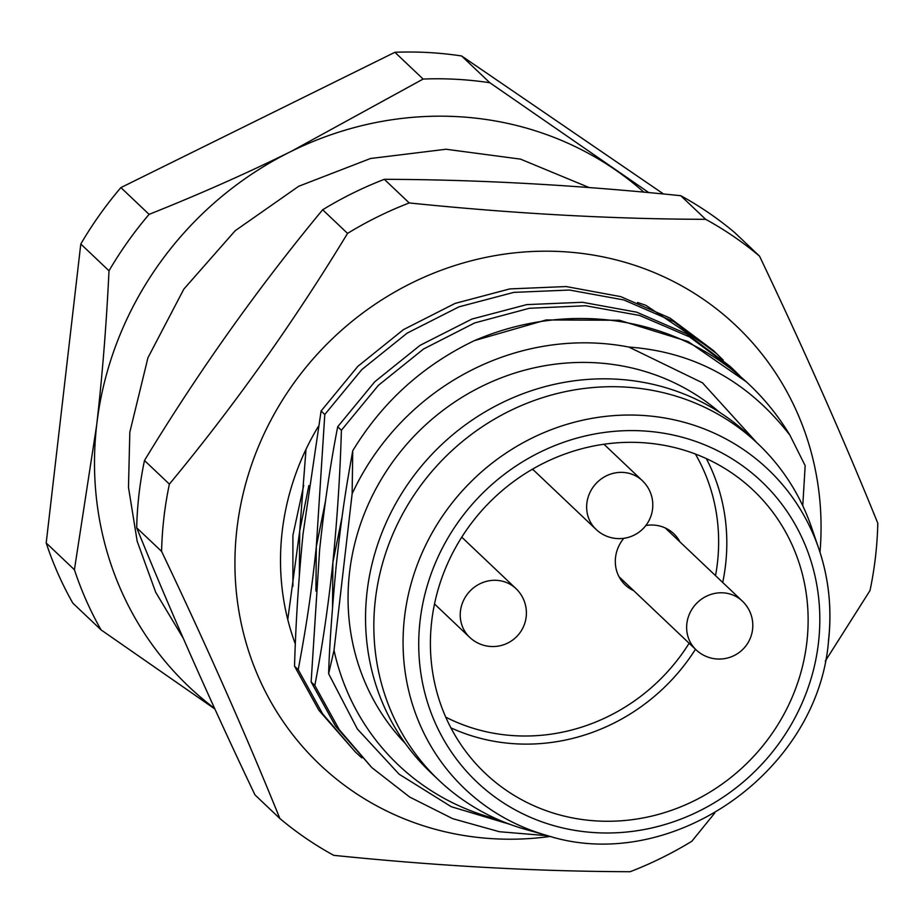 <?xml version="1.0" encoding="UTF-8"?>
<svg xmlns="http://www.w3.org/2000/svg" width="924" height="924" viewBox="0 0 924 924"><rect width="100%" height="100%" fill="white"/><g stroke="black" fill="none" stroke-linecap="round" stroke-linejoin="round"><path stroke-width="1.39" d="M510.279 824.451L451.247 806.698L399.133 774.22L357.334 728.967L328.632 673.735L334.014 650.334L352.136 493.762L352.749 450.727C382.386 402.009 422.926 365.315 474.37 340.644L546.165 319.947L619.403 320.258L688.057 341.522L746.511 381.947L749.526 384.811A268.826 252.772 133.5 0 0 474.37 340.644M756.871 442.735L702.471 382.813L628.851 347.054A248.672 233.818 133.5 0 0 352.136 493.762M334.014 650.334A248.672 233.818 133.5 0 0 497.331 819.23M405.393 743.543A228.505 214.865 -46.5 0 1 349.549 572.406A228.505 214.865 -46.5 0 1 492.561 381.381A228.505 214.865 -46.5 0 1 719.623 412.335M214.899 709.008L101.028 629.868L72.811 603.095A369.635 347.563 -46.5 0 1 46.2 542.977L80.792 244.017A369.635 347.563 -46.5 0 1 120.894 187.595L394.906 52.287A369.635 347.563 -46.5 0 1 461.619 55.971L663.548 194.005M101.028 629.868A369.635 347.563 -46.5 0 1 74.417 569.75L96.685 424.994C102.321 375.987 106.422 324.59 109.009 270.79A369.635 347.563 -46.5 0 1 149.099 214.356C198.856 194.537 246.188 173.562 291.095 151.432L423.123 79.06A369.635 347.563 -46.5 0 1 489.836 82.744L461.619 55.971M423.123 79.06L394.906 52.287M489.836 82.744L648.798 192.608M214.657 708.477A336.036 315.973 -46.5 0 1 96.685 424.994A336.036 315.973 -46.5 0 1 291.095 151.432A336.036 315.973 133.5 0 1 614.529 169.3A336.036 315.973 -46.5 0 1 643.843 192.157M74.417 569.75L46.2 542.977M109.009 270.79L80.792 244.017M149.099 214.356L120.894 187.595M328.632 673.735C329.279 648.995 331.808 612.935 336.221 565.546C342.735 505.705 347.147 482.594 352.749 450.727M306.017 449.318L299.711 530.907L287.768 619.53M321.102 410.995L324.798 414.506L316.308 546.65C310.857 598.117 305.682 629.29 298.233 669.704L294.537 666.204C295.715 623.712 298.544 579.66 303.026 534.049L321.102 410.995L357.819 366.366L403.395 329.66L455.116 303.395L509.817 288.912L566.181 286.555L620.685 296.616L670.085 318.122L713.316 350.462L723.342 360.198M371.852 767.625L335.493 726.045L311.134 681.947L319.623 549.803C324.336 505.416 330.353 464.391 337.699 426.738L341.395 430.249C340.136 474.047 337.306 518.098 332.894 562.393C328.332 605.717 322.303 646.742 314.83 685.446L339.189 729.544L371.852 767.625L409.69 797.054L452.668 818.664L499.33 831.716L548.048 835.781M311.134 681.947L314.83 685.446M628.851 347.054C694.328 351.848 748.013 381.219 789.904 435.169A268.826 252.772 133.5 0 0 749.526 384.811M341.395 430.249L378.39 385.343L423.596 348.972L474.624 322.95L529.36 308.281L585.573 305.74L639.697 315.477L689.627 336.948L733.61 369.716L729.914 366.204L686.578 333.807L636.671 312.173L582.409 302.275L526.703 304.62L471.852 319.08L420.108 345.322L374.774 381.751L337.699 426.738M802.771 505.763L805.162 465.673L789.904 435.169M324.798 414.506L361.873 369.519L407.207 333.09L458.951 306.849L513.802 292.377L569.507 290.044L623.769 299.93L673.677 321.575L717.012 353.961M733.61 369.716L739.893 375.906M361.815 757.888L355.266 751.882L322.615 713.836L298.233 669.704M294.537 666.204L318.861 710.256L355.266 751.882M308.859 485.562L299.711 530.907L299.341 575.294M325.456 501.305L316.308 546.65L315.939 591.037M342.053 517.059L332.894 562.393L332.536 606.779M679.96 541.903A35.285 33.172 133.5 0 0 673.781 533.726A35.285 33.172 133.5 0 0 645.841 525.502M623.804 538.322A35.285 33.172 133.5 0 0 615.534 557.449A35.285 33.172 133.5 0 0 625.213 584.915A35.285 33.172 133.5 0 0 633.702 590.667M532.051 469.415A35.285 33.172 133.5 0 0 533.714 470.247M431.681 621.425A194.906 183.264 133.5 0 0 485.123 773.192A194.906 183.264 133.5 0 0 680.896 806.768A194.906 183.264 133.5 0 0 806.86 642.157A194.906 183.264 133.5 0 0 753.418 490.401A194.906 183.264 133.5 0 0 557.646 456.826A194.906 183.264 133.5 0 0 431.681 621.425M546.904 835.458L525.282 829.325A231.866 218.018 133.5 0 1 438.946 780.318A231.866 218.018 133.5 0 1 375.352 599.78A231.866 218.018 -46.5 0 1 525.213 403.961A231.866 218.018 -46.5 0 1 758.107 443.901A231.866 218.018 -46.5 0 1 811.584 527.546L818.849 548.821A220.235 207.08 133.5 0 0 594.432 417.937A220.235 207.08 133.5 0 0 404.504 617.428A220.235 207.08 133.5 0 0 546.904 835.458C669.704 875.097 817.763 773.053 828.505 641.198C832.108 609.286 828.886 578.493 818.849 548.821A220.235 207.08 133.5 0 1 828.447 640.852M758.107 443.901L749.814 436.036A231.866 218.018 -46.5 0 0 516.909 396.084A231.866 218.018 -46.5 0 0 367.059 591.914A231.866 218.018 133.5 0 0 430.642 772.452L438.946 780.318M637.572 302.483L645.98 305.37L713.501 350.635M303.719 485.343L292.896 535.4L292.908 586.301M550.415 836.416A302.437 284.373 -46.5 0 1 236.902 529.117A302.437 284.373 -46.5 0 1 557.495 251.409A302.437 284.373 -46.5 0 1 819.992 552.275M295.357 644.074A255.382 240.136 -46.5 0 1 318.214 426.645M279.857 818.502L254.955 794.883C210.025 700.623 170.605 611.584 136.694 527.789A369.635 347.563 133.5 0 1 139.027 494.051A369.635 347.563 133.5 0 1 144.479 460.498L169.381 484.118A369.635 347.563 133.5 0 0 163.918 517.671A369.635 347.563 133.5 0 0 161.596 551.397C206.514 645.645 245.934 734.684 279.857 818.502A369.635 347.563 133.5 0 0 333.737 855.335C438.045 866.019 536.856 871.471 630.168 871.713A369.635 347.563 133.5 0 0 691.845 841.256L714.737 813.028M144.479 460.498C198.371 371.691 257.761 288.115 322.661 209.771A369.635 347.563 133.5 0 1 384.326 179.325C477.639 179.556 576.449 185.019 680.757 195.703A369.635 347.563 133.5 0 1 734.649 232.536L759.54 256.156C804.469 350.415 843.889 439.454 877.8 523.25A369.635 347.563 133.5 0 1 875.478 556.976A369.635 347.563 133.5 0 1 870.015 590.54L825.271 661.122M759.54 256.156A369.635 347.563 133.5 0 0 705.659 219.323C612.358 219.08 513.548 213.629 409.216 202.945A369.635 347.563 133.5 0 0 347.551 233.391C293.67 322.187 234.28 405.752 169.381 484.118M136.694 527.789L161.596 551.397M322.661 209.771L347.551 233.391M384.326 179.325L409.216 202.945M680.757 195.703L705.659 219.323M695.379 454.019A188.184 176.946 -46.5 0 1 717.417 563.074A188.184 176.946 -46.5 0 1 715.523 575.652M689.131 643.254A188.184 176.946 -46.5 0 1 445.749 717.151M706.329 458.604A194.906 183.264 -46.5 0 1 725.548 565.003A194.906 183.264 -46.5 0 1 722.718 582.466M695.483 649.272A194.906 183.264 -46.5 0 1 450.889 727.835M420.074 620.789A206.964 194.606 133.5 0 0 596.026 832.697A206.964 194.606 133.5 0 0 818.468 642.792A206.964 194.606 133.5 0 0 642.515 430.896A206.964 194.606 133.5 0 0 420.074 620.789M742.319 601.074A33.599 33.599 0 0 1 717.347 659.008A33.599 33.599 0 0 1 696.072 649.826A33.599 31.601 -46.5 0 1 689.916 612.982A33.599 31.601 -46.5 0 1 722.972 592.827A33.599 31.601 133.5 0 1 742.319 601.074L665.28 527.985M515.915 588.565A33.599 33.599 0 0 1 490.933 646.5A33.599 33.599 0 0 1 469.658 637.317A33.599 31.601 -46.5 0 1 463.513 600.473A33.599 31.601 -46.5 0 1 496.569 580.33A33.599 31.601 133.5 0 1 515.915 588.565L461.746 537.167M642.33 480.653A33.599 33.599 0 0 1 617.347 538.577A33.599 33.599 0 0 1 596.072 529.406A33.599 31.601 -46.5 0 1 589.928 492.561A33.599 31.601 -46.5 0 1 622.972 472.407A33.599 31.601 133.5 0 1 642.33 480.653L603.949 444.236M696.072 649.826L619.022 576.738M469.658 637.317L434.511 603.973M596.072 529.406L532.547 469.138M183.345 638.461L155.682 592.238L137.191 541.302L128.482 487.352L129.822 432.213L147.967 357.692L183.853 289.085L235.181 230.723L298.729 186.255L370.524 158.501L446.038 149.249L520.501 159.124L589.177 187.572"/></g></svg>
